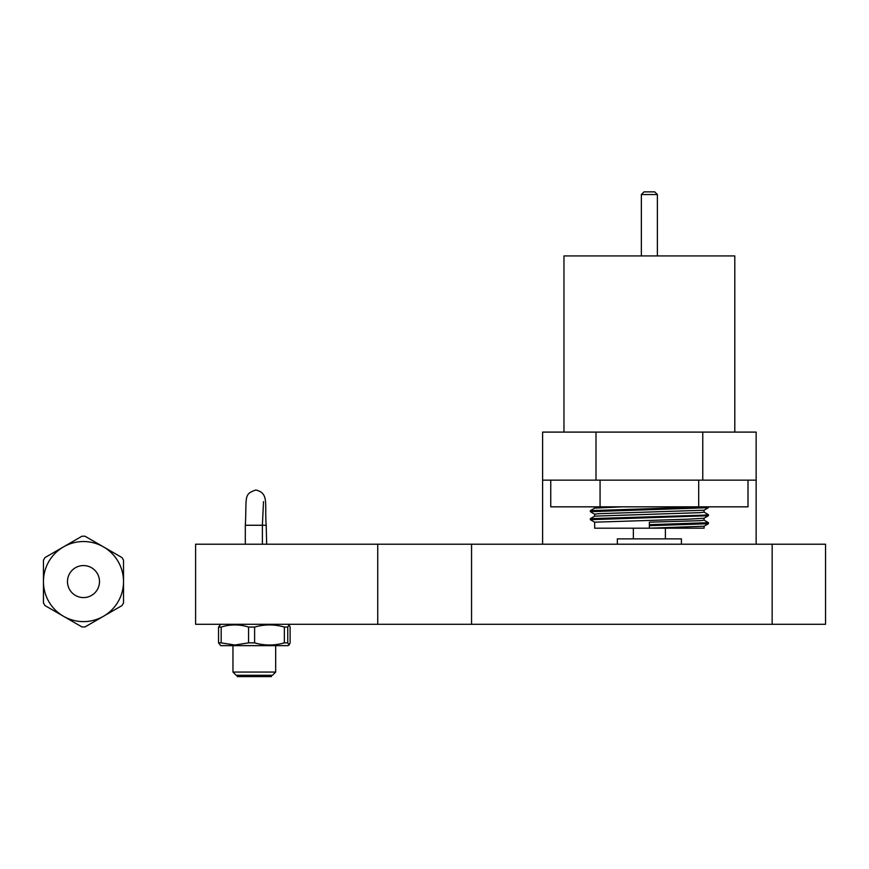 <?xml version="1.0" encoding="UTF-8"?>
<svg xmlns="http://www.w3.org/2000/svg" width="869" height="869" viewBox="0 0 869 869"><rect width="100%" height="100%" fill="white"/><g stroke="black" fill="none" stroke-linecap="round" stroke-linejoin="round"><path stroke-width="1.3" d="M772.161 624.29L772.161 544.211L825.55 544.211L825.55 624.29L377.733 624.29L377.733 544.211L471.552 544.211L471.552 624.29M377.733 544.211L195.601 544.211L195.601 624.29L377.733 624.29M772.161 544.211L471.552 544.211M83.489 621.617A40.039 40.039 0 0 0 123.528 581.578A40.039 40.039 0 0 0 83.489 541.539A40.039 40.039 0 0 0 43.45 581.578A40.039 40.039 0 0 0 83.489 621.617A40.039 40.039 0 0 0 123.528 581.578A40.039 40.039 0 0 0 83.489 541.539M83.489 565.567A16.011 16.011 0 0 1 99.5 581.578A16.011 16.011 0 0 1 83.489 597.59A16.011 16.011 0 0 1 67.478 581.578A16.011 16.011 0 0 1 83.489 565.567M81.958 626.929A45.373 45.373 0 0 0 85.021 626.929L122.008 605.574A45.373 45.373 0 0 0 123.528 602.934L123.528 560.223A45.373 45.373 0 0 0 122.008 557.583L85.021 536.227A45.373 45.373 0 0 0 81.958 536.227L44.982 557.583A45.373 45.373 0 0 0 43.45 560.223L43.45 602.934A45.373 45.373 0 0 0 44.982 605.574L81.958 626.929M232.968 645.645L232.968 672.063L275.679 672.063L275.679 645.645M232.968 672.063L236.172 675.267L272.475 675.267L275.679 672.063M271.41 676.603L237.237 676.603L271.41 676.603L271.41 675.267M287.758 642.864L287.758 627.06L284.359 627.06L284.359 642.864C274.495 645.71 264.578 645.71 254.617 642.864L248.567 642.864L234.869 645.026L221.182 642.864L221.182 627.06L218.532 627.06L218.532 642.864L220.693 645.645L287.954 645.645L289.116 644.972L287.758 642.864L284.359 642.864M287.758 627.06L289.116 624.952L290.116 627.06L290.116 642.864L289.116 644.972M220.693 624.29L218.532 627.06M221.182 627.06C230.263 624.214 239.388 624.214 248.567 627.06L248.567 642.864M254.617 642.864L254.617 627.06L248.567 627.06M254.617 627.06C264.469 624.214 274.387 624.214 284.359 627.06M218.532 642.864L221.182 642.864M681.405 544.211L681.405 538.867L617.348 538.867L617.348 544.211M641.365 194.537L644.038 191.864L654.715 191.864L657.388 194.537L641.365 194.537L641.365 255.92M594.7 522.236L590.323 519.684L590.366 518.641L594.7 516.132L699.936 512.667L704.096 512.167L704.096 510.201M594.657 516.153L594.657 514.176L598.817 513.677L704.053 510.222L708.398 507.713L708.431 506.833M704.096 526.212L704.096 528.189L649.382 528.189L704.053 526.234L708.431 523.692L708.398 522.638L704.053 520.129M590.323 519.684L708.398 515.719L704.053 518.228L688.074 519.184L594.657 522.182L594.657 528.189L649.382 528.189L649.382 522.182L700.273 520.661L704.096 520.173L704.096 518.206M734.794 432.099L734.794 255.92L563.959 255.92L563.959 432.099M748.013 480.144L748.013 506.833L550.75 506.833L550.75 480.144M594.7 514.231L590.323 511.678L590.366 510.635L594.7 508.126L622.161 506.833L698.698 506.833L698.698 480.144M600.066 506.833L600.066 480.144M649.382 524.691L708.431 522.682M590.366 518.641L703.933 515.176L708.431 514.676L704.053 512.123M590.366 510.635L707.898 506.833M649.382 525.691L708.398 523.735M708.398 515.719L708.431 514.676M590.323 511.678L708.398 507.713M702.76 480.144L702.76 432.099L756.149 432.099L756.149 480.144L542.604 480.144L542.604 432.099L595.993 432.099L595.993 480.144M702.76 432.099L595.993 432.099M756.149 480.144L756.149 544.211M542.604 480.144L542.604 544.211M262.384 544.211L262.384 525.256L245.33 525.256C246.861 496.796 243.331 494.265 255.758 490.018C269.412 493.038 264.458 504.292 266.196 525.256L266.674 544.211M263.513 501.663L262.384 525.256L266.196 525.256M237.237 676.603L237.237 675.267M245.308 544.211L245.308 525.256M287.954 624.29L289.116 624.952M665.393 538.867L665.393 528.189M633.36 538.867L633.36 528.189M657.388 194.537L657.388 255.92M594.657 508.148L594.657 506.833"/></g></svg>
